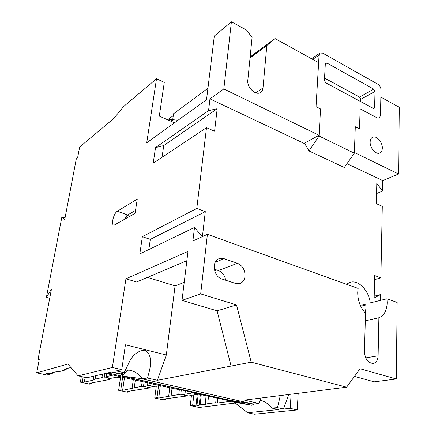 <?xml version="1.0" encoding="UTF-8"?>
<svg xmlns="http://www.w3.org/2000/svg" width="436" height="436" viewBox="0 0 436 436"><rect width="100%" height="100%" fill="white"/><g stroke="black" fill="none" stroke-linecap="round" stroke-linejoin="round"><path stroke-width="0.65" d="M135.525 210.381L127.715 214.964L125.17 219.09M70.877 367.466L64.147 369.292L66.136 369.728L59.743 371.445L55.301 371.93L51.279 373.014L52.413 373.26L50.636 373.739L48.058 373.183L45.638 373.843L49.802 374.731L47.927 375.233L36.706 372.84L67.912 364.022L78.099 375.843L112.379 367.466L125.939 278.795L188.003 251.387L182.014 300.382L200.685 293.908L236.514 304.933L251.207 362.185L157.401 380.29L147.45 378.023L142.141 378.721C139.188 374.382 135.225 371.548 130.255 370.219L125.132 370.11M147.45 378.023C150.355 368.802 153.69 355.051 144.79 350.157C138.479 350.664 133.525 354.196 129.939 360.763L124.151 372.715L116.254 370.916L121.769 369.624L112.379 367.466M365.303 320.782L378.889 317.768L378.121 355.82C377.859 360.169 376.219 362.703 373.2 363.433C368.006 363.035 365.09 359.128 364.463 351.71L365.504 313.25C360.316 307.478 357.716 300.508 357.722 292.338L358.152 288.441L207.411 234.334L192.881 240.994L194.511 227.45L202.2 236.726M346.446 284.239L350.097 282.31C358.479 279.623 368.981 290.534 370.219 302.916L386.961 298.785L397.158 302.442L396.319 378.982L374.252 381.838L354.473 376.415M378.889 317.768C384.089 315.577 386.852 310.59 387.19 302.802L386.961 298.785M360.321 305.353L365.788 304.006L365.973 307.909L365.275 313.004M245.048 276.168C245.097 269.949 242.58 265.66 237.495 263.295L224.082 258.69L219.041 258.722C211.297 261.191 213.515 276.767 221.995 279.029L235.571 283.449L239.985 283.493C242.912 282.359 244.601 279.917 245.048 276.168M214.31 269.192L218.392 270.549C222.382 272.162 224.807 275.389 225.674 280.228M382.323 148.147C382.23 150.567 381.402 152.175 379.838 152.965C376.061 155.042 369.783 147.978 370.159 142.011C370.268 139.651 371.069 138.076 372.567 137.286C376.372 135.133 382.655 142.169 382.323 148.147M252.084 403.85L254.139 404.319L251.474 405.235L107.714 372.911L251.55 405.246M142.141 378.721L122.298 376.066L128.075 369.886M107.212 373.031L111.365 373.892L106.804 373.123M106.896 373.102L109.382 373.505L107.169 373.042M235.009 401.878L241.631 403.196L235.015 401.856M105.654 373.396L173.708 388.645L184.215 390.449L202.756 394.613L191.971 392.738L220.289 398.766L237.533 402.635L233.211 401.976L251.474 405.235M105.981 373.32L109.109 373.826L106.406 373.216M227.51 400.221L235.206 401.72L227.516 400.194M162.05 157.314L163.723 145.591L155.51 147.613L208.561 110.63L209.967 98.896L223.832 88.949L319.07 135.302L320.553 108.956L316.046 106.651L320.547 108.956L319.032 136.016L354.354 153.189L355.302 126.734L359.493 128.882L360.163 108.858L377.189 117.905L379.282 118.063L380.459 115.698L381.015 89.827C380.879 87.44 379.865 85.598 377.979 84.306L322.787 53.17L320.095 53.023L319.076 55.121L316.046 106.651L318.629 62.67L275.002 38.537L266.827 45.54L263.001 87.979C262.794 90.007 262.003 91.489 260.63 92.432C255.948 96.051 246.771 87.456 247.812 80.322L252.073 37.523L246.662 30.144L231.412 21.8L214.316 36.035L206.539 99.686L146.725 142.823L156.519 78.747L123.71 106.449L113.545 118.706L79.652 147.03L77.592 157.854L76.295 158.906L64.642 219.973L61.907 216.817L46.39 297.39L51.426 289.242L37.987 359.684L39.158 359.945M116.761 377.254L120.45 378.077M374.219 296.197L380.563 294.578L380.448 300.388M298.202 393.31L297.216 409.949L254.368 414.2L247.621 412.734L278.391 409.562L271.655 408.036C268.211 403.627 264.325 401.022 260.003 400.226M230.6 401.322L217.292 403.017L215.727 402.673L207.749 403.698L205.187 404.428L196.996 405.169L199.039 405.611L195.977 405.998L192.663 405.289L190.309 405.594L199.17 407.48L235.206 403.038M376.568 193.546L382.59 191.11L382.797 180.608L398.564 173.997L399.294 107.294L380.857 97.097M374.6 279.634L380.89 277.874L382.296 206.326L376.339 203.661L376.802 183.343L382.59 191.11M129.361 216.654L128.424 214.774L127.715 214.964L117.279 211.297C113.583 213.237 110.733 225.249 113.992 225.249L135.073 213.335L137.253 199.11L117.279 211.297M319.032 136.016L309.02 150.96L304.764 143.629L304.808 142.926L319.07 135.302M223.832 88.949L231.412 21.8M142.152 378.868L253.796 404.128L258.782 403.393L260.979 398.024M251.207 362.185L346.625 387.184L244.416 400.117L258.782 403.393M124.151 372.715L120.772 373.886L112.025 371.903L86.955 377.767L78.099 375.843M173.288 115.638L168.46 119.202M275.002 38.537L250.139 56.974M207.934 88.263L173.555 113.758L172.721 119.693M178.013 120.26L168.209 119.175L168.094 119.987L168.209 119.175L165.555 118.87M157.32 383.942L157.025 384.002M154.813 384.41L143.439 386.754L141.52 386.334L122.63 390.313L120.767 389.909L118.636 390.313L120.592 377.118L121.143 376.862M159.881 385.544L147.254 387.593L149.15 388.013L127.753 391.408L129.596 391.8L127.437 392.187L118.636 390.313M162.41 385.092L162.11 385.141M115.611 374.529L115.257 374.611M113.18 375.08L106.248 376.644L108.455 377.135L104.139 378.099L101.942 377.614L95.119 379.157L93.173 380.143L84.344 382.121L82.371 381.702L80.371 382.154L81.314 376.541M119.862 376.579L107.883 378.922L110.052 379.402L89.778 383.282L91.734 383.702L89.702 384.143L80.371 382.154M122.298 376.045L121.96 376.115M192.723 392.907L180.711 394.962L181.3 389.948M198.609 394.226L190.81 395.392L188.87 394.962L184.03 395.692L185.959 396.117L163.604 399.076L165.342 399.447L163.069 399.785L154.758 398.014L157.004 397.665L158.759 398.041L178.771 394.536L180.711 394.962M184.978 394.1L185.365 390.711M147.433 385.773L147.826 382.846M106.248 376.644L106.716 373.63M110.052 379.402L110.204 378.415M185.959 396.117L186.041 395.392M149.15 388.013L149.254 387.233M82.371 381.702L83.162 376.944M91.734 383.702L91.876 382.824M120.767 389.909L122.636 377.2M120.592 377.118L119.006 376.764M120.543 377.434L118.26 376.927M129.596 391.8L129.705 391.054M154.758 398.014L156.29 386.198M157.004 397.665L158.53 385.789M165.342 399.447L165.424 398.798M230.808 401.442L229.908 400.924M191.971 392.738L190.543 391.871M191.464 395.294L190.309 405.594M193.807 394.945L192.663 405.289M197.236 394.433L195.977 405.998M198.178 394.291L196.996 405.169M200.337 394.613L199.23 404.881M201.225 394.809L200.129 405.077M206.081 395.899L205.187 404.428M208.501 396.438L207.749 403.698M216.185 398.046L215.727 402.673M217.755 398.324L217.292 403.017M253.796 404.128L230.513 400.406L122.298 376.066M234.039 402.128L247.621 412.734M174.487 122.799L159.293 116.118L164.29 82.388L156.519 78.747M50.009 373.603L49.802 374.731M66.316 368.703L66.136 369.728M52.516 372.682L52.413 373.26M36.706 372.84L39.284 359.269L37.987 359.684M155.51 147.613L153.21 163.206L206.511 127.666L214.583 131.28L217.183 108.738L208.561 110.63M200.685 293.908L207.411 234.334M148.85 249.528L150.306 239.386L142.365 236.694L139.831 253.894L194.511 227.45M142.365 236.694L196.794 208.435L206.511 127.666M158.759 398.041L160.344 385.647M122.63 390.313L124.483 377.614M84.344 382.121L85.129 377.374M346.625 387.184L360.071 368.731L396.319 378.982M365.03 312.737L365.363 312.661M280.299 395.577L277.487 407.655L283.536 409.033L288.692 394.515M291.112 394.209L290.223 408.341L283.536 409.033M290.223 408.341L297.216 409.949M379.167 118.118L377.189 117.9L360.158 108.858L359.493 128.876L355.302 126.734L354.381 152.491L398.564 173.997M379.282 118.063L380.454 115.693L380.862 97.097M209.967 98.896L304.835 143.749M347.002 163.685L382.797 180.608M380.89 277.874L374.693 275.536L374.175 297.984L380.563 294.578M202.424 236.623L205.307 211.645L196.794 208.435M250.051 57.846L257.251 51.699M61.907 216.817L65.046 217.864M46.39 297.39L49.704 298.284M157.401 380.29L166.318 355.002L125.443 344.789L121.769 369.624M147.472 277.389L175.076 285.88L166.318 355.002M125.939 278.795L136.577 282.005L186.864 260.695M175.076 285.88L184.215 282.392M214.665 270.767L216.703 269.988M182.014 300.382L217.095 310.824L231.08 366.071M93.173 380.143L93.816 376.164M132.032 388.569L133.307 379.587M168.667 396.509L169.74 387.757M171.13 395.719L172.04 388.269M178.771 394.536L179.349 389.615M134.255 387.686L135.329 380.045M141.52 386.334L142.174 381.576M143.439 386.754L144.082 382.007M95.119 379.157L95.664 375.728M101.942 377.614L102.487 374.132M104.139 378.099L104.842 373.587M277.487 407.655L271.655 408.036M360.73 306.252L365.886 304.987M266.827 45.54L250.041 57.961M236.514 304.933L217.095 310.824M360.801 99.337L359.547 97.065L373.739 89.124L375.015 91.446L360.801 99.337L360.725 101.637M324.542 78.093L359.547 97.065M354.354 153.189L344.342 167.489L309.02 150.96M373.739 89.124L326.858 63.007L325.763 62.948L325.327 63.841L324.417 80.377L325.79 82.835L373.243 108.373L374.137 108.439L374.617 107.469L375.015 91.446M150.306 239.386L205.307 211.645M163.723 145.591L217.183 108.738M124.374 219.548C125.377 217.27 126.489 215.744 127.715 214.964M232.704 401.229L230.639 400.826L232.71 401.202M218.392 270.549L237.495 263.295M111.425 372.044L123.579 374.791M173.969 119.835L170.263 120.941M127.65 369.87L128.015 369.951M263.001 87.979L255.758 92.835M215.291 262.189L224.082 258.69M365.711 357.885L378.121 355.82M319.076 55.121L312.661 59.367M326.858 63.007L325.316 63.999M373.08 108.286L374.617 107.469M311.511 58.729L320.095 53.023M128.734 214.888L128.424 214.774"/></g></svg>
